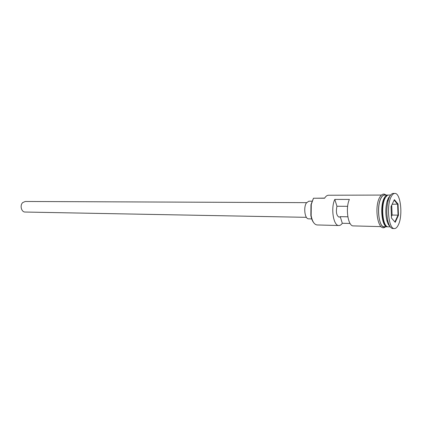 <?xml version="1.0" encoding="UTF-8"?>
<svg xmlns="http://www.w3.org/2000/svg" width="422" height="422" viewBox="0 0 422 422"><rect width="100%" height="100%" fill="white"/><g stroke="black" fill="none" stroke-linecap="round" stroke-linejoin="round"><path stroke-width="0.63" d="M313.704 222.7C312.37 221.059 311.42 218.638 310.85 215.436L310.972 204.638L313.472 198.234L311.272 204.412L311.146 215.674C312.296 221.508 314.284 224.604 317.107 224.952L338.882 225.522C340.111 225.533 341.256 224.784 342.311 223.275L350.086 223.46M306.409 217.33L25.162 212.039C21.38 212.213 19.607 205.277 22.762 202.549L25.283 201.479L306.572 202.65M311.921 218.907L308.603 218.839C304.937 219.187 303.27 207.555 306.361 202.977L308.809 201.188L311.916 201.194M390.635 195.038L388.546 195.048C387.285 195.08 386.125 196.135 385.075 198.213C380.586 206.421 382.944 227.479 388.182 226.809L390.271 226.862M388.076 195.101L387.607 195.048C386.341 195.08 385.18 196.135 384.131 198.213C379.631 206.411 381.994 227.458 387.243 226.783L387.712 226.746M390.276 195.528L388.24 198.213L387.074 201.368C385.497 207.714 385.423 214.075 386.853 220.458C387.633 223.423 388.657 225.39 389.923 226.366M394.834 193.429L393.257 193.434C391.885 193.471 390.63 194.632 389.485 196.921L388.203 200.392C386.473 207.397 386.388 214.418 387.966 221.455C389.195 225.992 390.825 228.349 392.85 228.529L394.433 228.571C395.915 228.555 397.244 227.279 398.421 224.736C403.084 215.394 400.578 192.78 394.834 193.429C393.473 193.466 392.223 194.626 391.083 196.916C386.204 205.983 388.757 229.325 394.433 228.571M381.071 226.625L353.341 225.902C348.066 226.461 345.254 208.183 349.379 199.432L334.799 199.421C330.568 208.046 333.464 226.065 338.882 225.522M313.472 198.234L324.597 198.229C325.779 196.267 327.076 195.27 328.501 195.238L381.43 195.07M387.607 195.048L384.489 195.059C383.218 195.091 382.047 196.14 380.987 198.213C376.461 206.39 378.84 227.368 384.131 226.704L387.243 226.783M347.844 216.797L340.227 216.66L339.098 217.182C336.513 215.721 335.796 212.076 336.946 206.242L334.799 199.421M342.311 223.275L340.227 216.66M398.463 215.294L395.224 222.315L391.484 218.063L391.041 206.601L394.37 199.648L398.046 204.09L398.463 215.294L398.03 215.151L397.624 204.306L394.148 200.112M387.074 221.255L387.222 220.79M316.11 198.229L324.682 198.092M336.946 206.242L347.644 206.321M388.076 200.007L387.665 200.861M392.154 204.28L398.046 204.09M391.421 216.507L392.101 215.062L398.03 215.151L394.897 221.94M392.101 215.062L391.727 205.176M385.935 225.464C381.942 221.798 381.235 205.124 384.827 198.472L386.267 196.335M387.18 195.502L384.516 198.472C380.422 205.962 382.063 225.148 386.826 226.324M385.312 195.059C383.74 194.51 382.285 195.523 380.955 198.087C376.013 206.996 379.278 229.679 384.948 226.725M387.349 200.455L387.507 200.993M310.85 215.436L311.146 215.674M310.972 204.638L311.272 204.412M386.853 220.458L387.966 221.455M387.074 201.368L388.203 200.392M385.613 226.741C378.175 233.25 373.855 207.782 379.563 197.575C381.615 194.025 383.746 193.186 385.972 195.054"/></g></svg>
